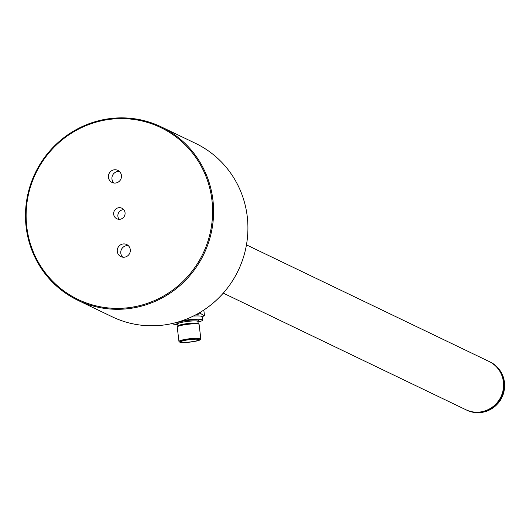 <?xml version="1.0" encoding="UTF-8"?>
<svg xmlns="http://www.w3.org/2000/svg" width="531" height="531" viewBox="0 0 531 531"><rect width="100%" height="100%" fill="white"/><g stroke="black" fill="none" stroke-linecap="round" stroke-linejoin="round"><path stroke-width="0.8" d="M246.45 244.871L489.005 361.445A26.769 26.032 115.7 0 1 503.395 381.796A26.769 26.032 115.7 0 1 492.536 406.972A26.769 26.032 115.7 0 1 465.813 409.7L223.259 293.132M496.956 367.425A26.47 25.734 115.7 0 1 503.839 382.194A26.47 25.734 115.7 0 1 475.451 412.169M489.463 361.664A26.769 26.032 115.7 0 1 489.921 361.883A26.769 26.032 115.7 0 1 504.311 382.234A26.769 26.032 115.7 0 1 493.452 407.41A26.769 26.032 115.7 0 1 466.729 410.144A26.769 26.032 115.7 0 1 466.271 409.919M466.802 410.178A26.769 26.032 -64.3 0 0 466.868 410.211A26.769 26.032 -64.3 0 0 493.591 407.476A26.769 26.032 -64.3 0 0 504.45 382.3A26.769 26.032 115.7 0 0 490.067 361.95A26.769 26.032 115.7 0 0 489.994 361.916M161.212 126.863L195.541 143.363A96.211 93.556 -64.3 0 1 247.24 216.502A96.211 93.556 115.7 0 1 208.218 306.971A96.211 93.556 115.7 0 1 112.187 316.795L77.865 300.3A96.211 93.556 -64.3 0 0 130.838 308.332A96.211 93.556 115.7 0 0 212.254 227.64A96.211 93.556 115.7 0 0 161.212 126.863A96.211 93.556 115.7 0 0 108.238 118.831A96.211 93.556 -64.3 0 0 26.822 199.523A96.211 93.556 -64.3 0 0 77.865 300.3M108.165 119.568A95.374 92.739 115.7 0 1 211.929 200.041A95.374 92.739 115.7 0 1 130.56 307.422A95.374 92.739 -64.3 0 1 26.796 226.949A95.374 92.739 -64.3 0 1 108.165 119.568M115.725 183.009A6.691 6.505 115.7 0 1 108.49 175.442A6.691 6.505 115.7 0 1 117.842 170.385A6.691 6.505 115.7 0 1 115.725 183.009M123 243.981A6.691 6.505 -64.3 0 0 120.882 256.606A6.691 6.505 -64.3 0 0 130.234 251.555A6.691 6.505 -64.3 0 0 123 243.981M120.052 219.263A5.854 5.695 115.7 0 1 113.72 212.639A5.854 5.695 115.7 0 1 121.898 208.218A5.854 5.695 115.7 0 1 120.052 219.263M113.933 183.022A6.691 6.505 115.7 0 1 117.676 171.52A6.691 6.505 -64.3 0 1 119.468 171.513M128.31 245.667A6.691 6.505 115.7 0 0 126.517 245.674A6.691 6.505 -64.3 0 0 122.78 257.177M119.163 219.323A5.854 5.695 115.7 0 1 122.9 209.758A5.854 5.695 -64.3 0 1 123.789 209.699M181.031 342.09A9.2 1.175 -6.8 0 1 180.845 341.791A9.2 1.175 -6.8 0 1 189.262 339.687A9.2 1.175 -6.8 0 1 198.899 339.488A9.2 1.175 -6.8 0 1 199.065 339.614A9.2 1.175 -6.8 0 1 191.346 341.798A9.2 1.175 -6.8 0 1 181.031 342.09M187.788 339.74A10.341 1.321 173.2 0 0 179.803 342.17A10.341 1.321 173.2 0 0 192.142 341.831A10.341 1.321 173.2 0 0 200.167 339.74A10.341 1.321 173.2 0 0 187.788 339.74M200.167 339.74L200.751 339.017A11.012 1.407 173.2 0 0 200.818 338.824A11.012 1.407 173.2 0 0 187.569 339.017A11.012 1.407 173.2 0 0 178.954 341.433A11.012 1.407 173.2 0 0 179.066 341.606L179.803 342.17M200.818 338.824L199.098 324.381A11.012 1.407 173.2 0 0 199.019 324.242A11.012 1.407 173.2 0 0 185.85 324.574A11.012 1.407 173.2 0 0 177.281 326.83A11.012 1.407 173.2 0 0 177.235 326.99L178.954 341.433M177.686 324.056A10.275 1.314 173.2 0 1 185.651 321.667A10.275 1.314 173.2 0 1 197.97 321.633L198.594 320.691A11.012 1.407 173.2 0 0 185.392 320.724A11.012 1.407 173.2 0 0 176.856 323.286L177.686 324.056L177.905 325.888L177.281 326.83M182.286 320.664A15.06 1.925 -6.8 0 1 184.536 320.312A15.06 1.925 -6.8 0 1 202.663 320.054A15.06 1.925 -6.8 0 1 197.771 322.091M177.978 324.454A15.06 1.925 -6.8 0 1 172.754 323.625A15.06 1.925 -6.8 0 1 172.827 323.386M193.33 316.064A15.06 1.925 -6.8 0 1 202.265 316.761L202.663 320.054M195.196 315.122L200.585 313.496L204.09 315.673L204.448 315.354L203.818 310.051M200.585 313.496L200.433 312.188M197.97 321.633L198.189 323.472A10.275 1.314 173.2 0 0 185.903 323.784A10.275 1.314 173.2 0 0 177.905 325.888M198.189 323.472L199.019 324.242M202.291 316.974L204.09 315.673"/></g></svg>
